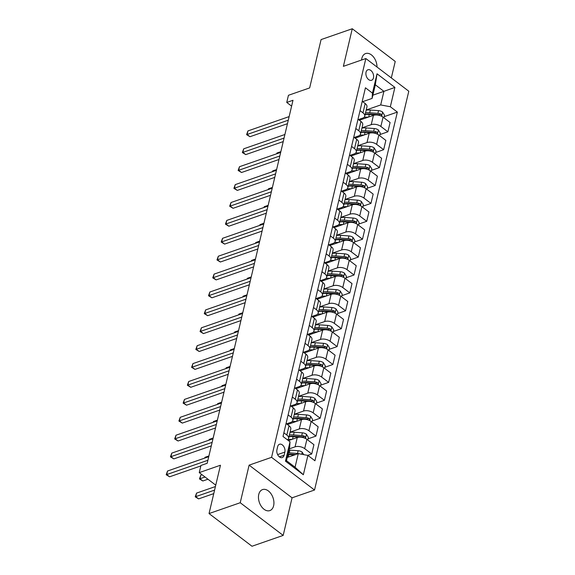 <?xml version="1.0" encoding="UTF-8"?>
<svg xmlns="http://www.w3.org/2000/svg" width="575" height="575" viewBox="0 0 575 575"><rect width="100%" height="100%" fill="white"/><g stroke="black" fill="none" stroke-linecap="round" stroke-linejoin="round"><path stroke-width="0.86" d="M376.999 67.031A11.119 7.223 70.8 0 0 365.614 53.561A11.119 7.223 70.8 0 0 361.833 58.413A11.119 7.223 70.8 0 0 361.574 60.016M258.757 494.442A11.119 7.223 70.8 0 0 261.316 506.352A11.119 7.223 70.8 0 0 269.84 510.6A11.119 7.223 70.8 0 0 273.621 505.748A11.119 7.223 70.8 0 0 271.069 493.839A11.119 7.223 70.8 0 0 262.538 489.591A11.119 7.223 70.8 0 0 258.757 494.442M366.038 72.198A5.563 3.615 70.8 0 0 367.31 78.157A5.563 3.615 70.8 0 0 371.579 80.277A5.563 3.615 70.8 0 0 373.47 77.855A5.563 3.615 70.8 0 0 372.19 71.897A5.563 3.615 70.8 0 0 367.928 69.776A5.563 3.615 70.8 0 0 366.038 72.198M391.323 77.927L395.226 61.439L352.274 28.75L321.08 39.589L309.659 87.917L288.449 95.285L286.752 102.443L291.611 106.138M314.525 490.022L408.796 91.224L365.844 58.535L271.572 457.333L314.525 490.022L292.064 497.821L249.112 465.139L240.228 502.73L283.18 535.411L292.064 497.821M283.18 535.411L251.994 546.25L209.041 513.561L220.462 465.232L199.252 472.607L215.754 485.163M240.228 502.73L209.041 513.561M199.252 472.607L200.948 465.448L207.187 463.277L292.991 100.28L286.752 102.443M284.122 455.228L284.869 452.079A5.383 3.5 70.8 0 0 283.633 446.308A5.383 3.5 70.8 0 0 279.5 444.252A5.383 3.5 70.8 0 0 277.668 446.603L276.927 449.751A5.383 3.5 70.8 0 0 278.163 455.522A5.383 3.5 70.8 0 0 282.289 457.578A5.383 3.5 70.8 0 0 284.122 455.228L279.4 456.866M307.912 455.422L303.341 474.749L285.459 461.15L290.03 441.816L289.685 447.084L286.472 460.69L295.061 467.223L298.274 453.618L307.912 455.422L314.935 460.762L397.361 112.082L384.193 116.66M372.873 95.177L383.913 91.339L375.324 84.798L372.111 98.404L372.456 93.136L365.434 87.788L283.008 436.468L290.03 441.816M372.456 93.136L377.027 73.801L394.903 87.407L390.332 106.742L397.361 112.082M249.112 465.139L271.572 457.333M352.274 28.75L343.383 66.341L365.844 58.535M372.111 98.404L362.717 101.667M360.036 110.616L362.983 112.858A6.95 3.694 13.3 0 1 364.758 116.186A6.95 3.694 13.3 0 1 362.638 118.127L358.484 119.564M355.81 128.513L358.757 130.755A6.95 3.694 13.3 0 1 360.525 134.09A6.95 3.694 13.3 0 1 358.405 136.023L354.25 137.468M351.577 146.409L354.523 148.652A6.95 3.694 13.3 0 1 356.299 151.987A6.95 3.694 13.3 0 1 354.178 153.92L350.024 155.365M347.343 164.313L350.29 166.556A6.95 3.694 13.3 0 1 352.065 169.884A6.95 3.694 13.3 0 1 349.945 171.824L345.791 173.262M343.11 182.21L346.057 184.453A6.95 3.694 13.3 0 1 347.832 187.788A6.95 3.694 13.3 0 1 345.712 189.721L341.557 191.166M338.883 200.107L341.83 202.35A6.95 3.694 13.3 0 1 343.598 205.685A6.95 3.694 13.3 0 1 341.485 207.618L337.324 209.063M334.65 218.011L337.597 220.254A6.95 3.694 13.3 0 1 339.372 223.582A6.95 3.694 13.3 0 1 337.252 225.522L333.098 226.967M330.417 235.908L333.363 238.151A6.95 3.694 13.3 0 1 335.139 241.486A6.95 3.694 13.3 0 1 333.018 243.419L328.864 244.864M326.19 253.805L329.137 256.048A6.95 3.694 13.3 0 1 330.905 259.382A6.95 3.694 13.3 0 1 328.785 261.316L324.631 262.761M321.957 271.709L324.904 273.952A6.95 3.694 13.3 0 1 326.679 277.287A6.95 3.694 13.3 0 1 324.559 279.22L320.404 280.665M317.723 289.606L320.67 291.848A6.95 3.694 13.3 0 1 322.446 295.183A6.95 3.694 13.3 0 1 320.325 297.117L316.171 298.562M313.497 307.503L316.444 309.752A6.95 3.694 13.3 0 1 318.212 313.08A6.95 3.694 13.3 0 1 316.092 315.014L311.938 316.458M309.264 325.407L312.211 327.649A6.95 3.694 13.3 0 1 313.986 330.984A6.95 3.694 13.3 0 1 311.866 332.918L307.711 334.363M305.03 343.304L307.977 345.546A6.95 3.694 13.3 0 1 309.752 348.881A6.95 3.694 13.3 0 1 307.632 350.815L303.478 352.259M300.797 361.208L303.751 363.45A6.95 3.694 13.3 0 1 305.519 366.778A6.95 3.694 13.3 0 1 303.399 368.712L299.244 370.156M296.571 379.105L299.518 381.347A6.95 3.694 13.3 0 1 301.293 384.682A6.95 3.694 13.3 0 1 299.173 386.616L295.018 388.06M292.337 397.002L295.284 399.244A6.95 3.694 13.3 0 1 297.059 402.579A6.95 3.694 13.3 0 1 294.939 404.512L290.785 405.957M288.104 414.906L291.051 417.148A6.95 3.694 13.3 0 1 292.826 420.476A6.95 3.694 13.3 0 1 290.706 422.417L286.551 423.854M287.234 457.456L298.274 453.618M289.261 448.867L295.068 446.847A6.95 3.694 13.3 0 1 304.7 448.651L311.722 453.991L307.718 455.386M288.442 440.608L297.268 437.539A6.95 3.694 13.3 0 1 306.899 439.343L313.928 444.683L311.722 453.991M290.066 432.156L299.295 428.95A6.95 3.694 13.3 0 1 308.933 430.747L315.955 436.094L308.035 438.847M287.435 424.53L301.501 419.642A6.95 3.694 13.3 0 1 311.132 421.439L318.155 426.787L315.955 436.094M294.299 414.259L303.528 411.053A6.95 3.694 13.3 0 1 313.167 412.85L320.189 418.198L312.268 420.95M291.669 406.633L305.728 401.745A6.95 3.694 13.3 0 1 315.366 403.542L322.388 408.89L320.189 418.198M298.526 396.362L307.762 393.149A6.95 3.694 13.3 0 1 317.393 394.953L324.415 400.293L316.494 403.046M295.895 388.729L309.961 383.841A6.95 3.694 13.3 0 1 319.592 385.645L326.622 390.986L324.415 400.293M302.759 378.458L311.995 375.252A6.95 3.694 13.3 0 1 321.626 377.049L328.648 382.397L320.728 385.149M300.128 370.832L314.194 365.944A6.95 3.694 13.3 0 1 323.826 367.741L330.848 373.089L328.648 382.397M306.993 360.561L316.221 357.355A6.95 3.694 13.3 0 1 325.86 359.152L332.882 364.5L324.961 367.252M304.362 352.935L318.421 348.048A6.95 3.694 13.3 0 1 328.059 349.844L335.081 355.192L332.882 364.5M311.219 342.664L320.455 339.451A6.95 3.694 13.3 0 1 330.086 341.255L337.115 346.596L329.188 349.348M308.595 335.031L322.654 330.143A6.95 3.694 13.3 0 1 332.285 331.947L339.315 337.288L337.115 346.596M315.452 324.76L324.688 321.554A6.95 3.694 13.3 0 1 334.319 323.351L341.342 328.699L333.421 331.452M312.822 317.134L326.887 312.247A6.95 3.694 13.3 0 1 336.519 314.043L343.541 319.391L341.342 328.699M319.686 306.863L328.914 303.658A6.95 3.694 13.3 0 1 338.553 305.454L345.575 310.802L337.654 313.555M317.055 299.23L331.114 294.35A6.95 3.694 13.3 0 1 340.752 296.147L347.774 301.494L345.575 310.802M323.919 288.966L333.148 285.753A6.95 3.694 13.3 0 1 342.779 287.558L349.808 292.898L341.881 295.651M321.288 281.333L335.347 276.446A6.95 3.694 13.3 0 1 344.986 278.25L352.008 283.59L349.808 292.898M328.145 271.062L337.381 267.857A6.95 3.694 13.3 0 1 347.012 269.653L354.035 275.001L346.114 277.754M325.515 263.436L339.581 258.549A6.95 3.694 13.3 0 1 349.212 260.346L356.234 265.693L354.035 275.001M332.379 253.165L341.607 249.96A6.95 3.694 13.3 0 1 351.246 251.757L358.268 257.097L350.348 259.85M329.748 245.532L343.814 240.652A6.95 3.694 13.3 0 1 353.445 242.449L360.467 247.789L358.268 257.097M336.612 235.261L345.841 232.056A6.95 3.694 13.3 0 1 355.479 233.86L362.502 239.2L354.574 241.953M333.982 227.635L348.04 222.748A6.95 3.694 13.3 0 1 357.679 224.552L364.701 229.892L362.502 239.2M340.838 217.364L350.074 214.159A6.95 3.694 13.3 0 1 359.706 215.956L366.728 221.303L358.807 224.056M338.208 209.738L352.274 204.851A6.95 3.694 13.3 0 1 361.905 206.648L368.934 211.995L366.728 221.303M345.072 199.467L354.308 196.255A6.95 3.694 13.3 0 1 363.939 198.059L370.961 203.399L363.041 206.152M342.441 191.834L356.507 186.947A6.95 3.694 13.3 0 1 366.138 188.751L373.161 194.091L370.961 203.399M349.305 181.563L358.534 178.358A6.95 3.694 13.3 0 1 368.173 180.155L375.195 185.502L367.274 188.255M346.675 173.938L360.733 169.05A6.95 3.694 13.3 0 1 370.372 170.847L377.394 176.194L375.195 185.502M353.532 163.667L362.768 160.461A6.95 3.694 13.3 0 1 372.399 162.258L379.421 167.605L371.5 170.358M350.901 156.041L364.967 151.153A6.95 3.694 13.3 0 1 374.598 152.95L381.628 158.298L379.421 167.605M357.765 145.77L367.001 142.557A6.95 3.694 13.3 0 1 376.632 144.361L383.654 149.701L375.734 152.454M355.134 138.137L369.2 133.249A6.95 3.694 13.3 0 1 378.832 135.053L385.854 140.393L383.654 149.701M361.998 127.866L371.227 124.66A6.95 3.694 13.3 0 1 380.866 126.457L387.888 131.804L379.967 134.557M359.368 120.24L373.427 115.352A6.95 3.694 13.3 0 1 383.065 117.149L390.087 122.497L387.888 131.804M366.232 109.969L380.7 104.938L383.913 91.339L394.903 87.407M283.877 432.802L286.824 435.045A6.95 3.694 13.3 0 1 288.592 438.38A6.95 3.694 13.3 0 1 287.45 439.853M286.077 423.495L289.024 425.737A6.95 3.694 13.3 0 1 290.799 429.072L288.592 438.38M290.31 405.598L293.257 407.84A6.95 3.694 13.3 0 1 295.025 411.168L292.826 420.476M294.537 387.694L297.483 389.936A6.95 3.694 13.3 0 1 299.259 393.271L297.059 402.579M298.77 369.797L301.717 372.039A6.95 3.694 13.3 0 1 303.492 375.374L301.293 384.682M303.003 351.9L305.95 354.143A6.95 3.694 13.3 0 1 307.718 357.47L305.519 366.778M307.23 333.996L310.177 336.238A6.95 3.694 13.3 0 1 311.952 339.573L309.752 348.881M311.463 316.099L314.41 318.342A6.95 3.694 13.3 0 1 316.185 321.677L313.986 330.984M315.697 298.195L318.643 300.445A6.95 3.694 13.3 0 1 320.412 303.772L318.212 313.08M319.923 280.298L322.87 282.541A6.95 3.694 13.3 0 1 324.645 285.876L322.446 295.183M324.156 262.401L327.103 264.644A6.95 3.694 13.3 0 1 328.878 267.979L326.679 277.287M328.39 244.497L331.337 246.74A6.95 3.694 13.3 0 1 333.112 250.075L330.905 259.382M332.616 226.6L335.57 228.843A6.95 3.694 13.3 0 1 337.338 232.178L335.139 241.486M336.849 208.703L339.796 210.946A6.95 3.694 13.3 0 1 341.572 214.274L339.372 223.582M341.083 190.799L344.03 193.042A6.95 3.694 13.3 0 1 345.805 196.377L343.598 205.685M345.316 172.903L348.263 175.145A6.95 3.694 13.3 0 1 350.031 178.48L347.832 187.788M349.543 155.006L352.489 157.248A6.95 3.694 13.3 0 1 354.265 160.576L352.065 169.884M353.776 137.102L356.723 139.344A6.95 3.694 13.3 0 1 358.498 142.679L356.299 151.987M358.009 119.205L360.956 121.447A6.95 3.694 13.3 0 1 362.724 124.782L360.525 134.09M390.332 106.742L380.7 104.938M362.236 101.308L365.183 103.55A6.95 3.694 13.3 0 1 366.958 106.878L364.758 116.186M286.472 460.69L285.459 461.15M295.061 467.223L303.341 474.749M377.027 73.801L375.324 84.798M207.891 460.273L166.7 474.583L167.548 471.004L208.739 456.694M200.826 465.944L169.603 476.797L166.7 474.583L166.204 474.734L167.548 471.004M169.603 476.797L166.204 474.734M303.715 454.638L302.155 452.122A4.607 2.451 -166.7 0 0 298.152 450.728L289.937 450.132A13.29 7.065 -166.7 0 0 288.973 450.081M287.802 457.262A13.29 7.065 -166.7 0 0 287.284 457.24M299.568 453.862A4.607 2.451 -166.7 0 0 297.505 453.445L289.297 452.848A13.29 7.065 -166.7 0 0 288.334 452.798M288.032 454.077A11.033 5.865 13.3 0 1 289.671 454.121L295.6 454.552M215.424 486.536L196.571 493.091L195.723 496.671L198.627 498.877L213.749 493.623M287.924 454.516A13.29 7.065 13.3 0 1 288.887 454.566L294.393 454.969M198.627 498.877L195.227 496.822L214.583 490.116M195.227 496.822L196.571 493.091M212.125 442.369L170.933 456.687L171.781 453.107L212.973 438.79M211.298 445.877L173.837 458.893L170.933 456.687L170.437 456.838L171.781 453.107M173.837 458.893L170.437 456.838M216.358 424.472L175.167 438.79L176.007 435.21L217.206 420.893M215.532 427.98L178.063 440.996L175.167 438.79L174.663 438.941L176.007 435.21M178.063 440.996L174.663 438.941M220.584 406.575L179.393 420.886L180.241 417.306L221.432 402.996M219.758 410.076L182.297 423.099L179.393 420.886L178.897 421.037L180.241 417.306M182.297 423.099L178.897 421.037M307.762 439.997L308.373 437.417L306.389 434.218A4.607 2.451 -166.7 0 0 302.378 432.824L294.17 432.228A13.29 7.065 -166.7 0 0 290.023 432.342M292.028 439.365A13.29 7.065 -166.7 0 0 287.809 439.588M304.312 438.049C305.548 438.092 305.684 437.518 304.721 436.332A4.607 2.451 -166.7 0 0 301.738 435.548L293.53 434.952A13.29 7.065 -166.7 0 0 289.376 435.067M289.017 436.605A11.033 5.865 13.3 0 1 293.897 436.224L302.112 436.82A2.343 1.251 13.3 0 1 302.924 436.957L304.721 436.332M202.069 474.749L200.804 475.194L199.956 478.774L202.86 480.98L207.942 479.212M288.973 436.784A13.29 7.065 13.3 0 1 293.121 436.669L299.647 437.144M202.86 480.98L199.46 478.925L205.038 477.006M199.46 478.925L200.804 475.194M311.995 422.1L312.599 419.52L310.615 416.322A4.607 2.451 -166.7 0 0 306.612 414.927L298.403 414.331A13.29 7.065 -166.7 0 0 294.256 414.446M296.262 421.461A13.29 7.065 -166.7 0 0 292.043 421.683M287.572 423.502A13.29 7.065 -166.7 0 0 286.911 424.127M308.545 420.152C309.781 420.188 309.911 419.621 308.947 418.435A4.607 2.451 -166.7 0 0 305.972 417.651L297.757 417.055A13.29 7.065 -166.7 0 0 293.609 417.162M293.243 418.708A11.033 5.865 13.3 0 1 298.13 418.32L306.338 418.916A2.343 1.251 13.3 0 1 307.158 419.06L308.947 418.435M293.207 418.887A13.29 7.065 13.3 0 1 297.354 418.772L303.88 419.247M208.919 455.939L205.031 457.29L204.858 458.045M204.678 458.103L205.031 457.29M316.221 404.196L316.832 401.623L314.848 398.425A4.607 2.451 -166.7 0 0 310.845 397.03L302.637 396.434A13.29 7.065 -166.7 0 0 298.482 396.549M300.495 403.564A13.29 7.065 -166.7 0 0 296.276 403.787M291.805 405.605A13.29 7.065 -166.7 0 0 291.144 406.23M312.778 402.256C314.007 402.292 314.144 401.717 313.181 400.538A4.607 2.451 -166.7 0 0 310.198 399.747L301.99 399.151A13.29 7.065 -166.7 0 0 297.843 399.266M297.476 400.804A11.033 5.865 13.3 0 1 302.364 400.423L310.572 401.019A2.343 1.251 13.3 0 1 311.384 401.156L313.181 400.538M297.433 400.983A13.29 7.065 13.3 0 1 301.588 400.868L308.107 401.343M213.153 438.042L209.264 439.393L209.084 440.141M208.912 440.206L209.264 439.393M224.818 388.671L183.626 402.989L184.474 399.409L225.666 385.092M223.991 392.179L186.53 405.195L183.626 402.989L183.13 403.14L184.474 399.409M186.53 405.195L183.13 403.14M320.455 386.299L321.066 383.719L319.082 380.521A4.607 2.451 -166.7 0 0 315.071 379.126L306.863 378.53A13.29 7.065 -166.7 0 0 302.716 378.645M304.721 385.667A13.29 7.065 -166.7 0 0 300.509 385.89M296.032 387.701A13.29 7.065 -166.7 0 0 295.37 388.333M317.005 384.352C318.241 384.387 318.377 383.82 317.414 382.634A4.607 2.451 -166.7 0 0 314.432 381.85L306.223 381.254A13.29 7.065 -166.7 0 0 302.069 381.369M301.71 382.907A11.033 5.865 13.3 0 1 306.597 382.519L314.805 383.115A2.343 1.251 13.3 0 1 315.618 383.259L317.414 382.634M301.667 383.087A13.29 7.065 13.3 0 1 305.814 382.972L312.34 383.446M217.379 420.145L213.498 421.497L213.318 422.244M213.138 422.302L213.498 421.497M229.051 370.774L187.86 385.092L188.701 381.505L229.899 367.195M228.225 374.282L190.756 387.298L187.86 385.092L187.357 385.243L188.701 381.505M190.756 387.298L187.357 385.243M233.285 352.877L192.086 367.188L192.934 363.608L234.126 349.298M232.451 356.378L194.99 369.394L192.086 367.188L191.59 367.339L192.934 363.608M194.99 369.394L191.59 367.339M237.511 334.973L196.319 349.291L197.167 345.712L238.359 331.394M236.684 338.481L199.223 351.498L196.319 349.291L195.823 349.442L197.167 345.712M199.223 351.498L195.823 349.442M241.744 317.077L200.553 331.394L201.394 327.808L242.592 313.497M240.918 320.584L203.457 333.601L200.553 331.394L200.057 331.545L201.394 327.808M203.457 333.601L200.057 331.545M245.978 299.18L204.779 313.49L205.627 309.911L246.819 295.6M245.144 302.68L207.683 315.697L204.779 313.49L204.283 313.641L205.627 309.911M207.683 315.697L204.283 313.641M324.688 368.395L325.299 365.822L323.315 362.624A4.607 2.451 -166.7 0 0 319.305 361.229L311.097 360.633A13.29 7.065 -166.7 0 0 306.949 360.748M308.955 367.763A13.29 7.065 -166.7 0 0 304.736 367.986M300.265 369.804A13.29 7.065 -166.7 0 0 299.604 370.429M321.238 366.455C322.474 366.491 322.611 365.916 321.648 364.737A4.607 2.451 -166.7 0 0 318.665 363.953L310.45 363.35A13.29 7.065 -166.7 0 0 306.303 363.465M305.943 365.01A11.033 5.865 13.3 0 1 310.823 364.622L319.032 365.218A2.343 1.251 13.3 0 1 319.851 365.362L321.648 364.737M305.9 365.183A13.29 7.065 13.3 0 1 310.047 365.075L316.573 365.549M221.612 402.241L217.724 403.592L217.551 404.347M217.372 404.405L217.724 403.592M328.922 350.498L329.525 347.925L327.542 344.727A4.607 2.451 -166.7 0 0 323.538 343.332L315.33 342.736A13.29 7.065 -166.7 0 0 311.176 342.851M313.188 349.866A13.29 7.065 -166.7 0 0 308.969 350.089M304.498 351.907A13.29 7.065 -166.7 0 0 303.837 352.533M325.472 348.558C326.701 348.594 326.837 348.019 325.874 346.833A4.607 2.451 -166.7 0 0 322.891 346.049L314.683 345.453A13.29 7.065 -166.7 0 0 310.536 345.568M310.169 347.106A11.033 5.865 13.3 0 1 315.057 346.725L323.265 347.322A2.343 1.251 13.3 0 1 324.077 347.458L325.874 346.833M310.126 347.286A13.29 7.065 13.3 0 1 314.281 347.171L320.8 347.645M225.846 384.344L221.957 385.696L221.778 386.443M221.605 386.508L221.957 385.696M333.148 332.602L333.759 330.021L331.775 326.823A4.607 2.451 -166.7 0 0 327.772 325.428L319.556 324.832A13.29 7.065 -166.7 0 0 315.409 324.947M317.414 331.962A13.29 7.065 -166.7 0 0 313.202 332.192M308.732 334.003A13.29 7.065 -166.7 0 0 308.063 334.636M329.698 330.654C330.934 330.69 331.071 330.122 330.107 328.936A4.607 2.451 -166.7 0 0 327.125 328.152L318.917 327.556A13.29 7.065 -166.7 0 0 314.769 327.671M314.403 329.209A11.033 5.865 13.3 0 1 319.29 328.821L327.498 329.418A2.343 1.251 13.3 0 1 328.311 329.561L330.107 328.936M314.36 329.389A13.29 7.065 13.3 0 1 318.507 329.274L325.033 329.748M230.072 366.447L226.191 367.792L226.011 368.546M225.831 368.604L226.191 367.792M337.381 314.697L337.992 312.124L336.008 308.926A4.607 2.451 -166.7 0 0 331.998 307.532L323.79 306.935A13.29 7.065 -166.7 0 0 319.643 307.05M321.648 314.065A13.29 7.065 -166.7 0 0 317.429 314.288M312.958 316.106A13.29 7.065 -166.7 0 0 312.297 316.732M333.931 312.757C335.168 312.793 335.304 312.218 334.341 311.039A4.607 2.451 -166.7 0 0 331.358 310.248L323.15 309.652A13.29 7.065 -166.7 0 0 318.996 309.767M318.636 311.312A11.033 5.865 13.3 0 1 323.517 310.924L331.732 311.521A2.343 1.251 13.3 0 1 332.544 311.664L334.341 311.039M318.593 311.485A13.29 7.065 13.3 0 1 322.74 311.377L329.267 311.844M234.305 348.543L230.417 349.895L230.244 350.642M230.065 350.707L230.417 349.895M341.615 296.801L342.218 294.228L340.235 291.029A4.607 2.451 -166.7 0 0 336.231 289.635L328.023 289.038A13.29 7.065 -166.7 0 0 323.869 289.146M325.881 296.168A13.29 7.065 -166.7 0 0 321.662 296.391M317.192 298.209A13.29 7.065 -166.7 0 0 316.53 298.835M338.165 294.853C339.394 294.896 339.53 294.321 338.567 293.135A4.607 2.451 -166.7 0 0 335.584 292.352L327.376 291.755A13.29 7.065 -166.7 0 0 323.229 291.87M322.863 293.408A11.033 5.865 13.3 0 1 327.75 293.027L335.958 293.624A2.343 1.251 13.3 0 1 336.777 293.76L338.567 293.135M322.819 293.588A13.29 7.065 13.3 0 1 326.974 293.473L333.493 293.947M238.539 330.647L234.65 331.998L234.478 332.745M234.298 332.81L234.65 331.998M250.204 281.276L209.013 295.593L209.861 292.014L251.052 277.696M249.377 284.783L211.916 297.8L209.013 295.593L208.517 295.744L209.861 292.014M211.916 297.8L208.517 295.744M345.841 278.904L346.452 276.323L344.468 273.125A4.607 2.451 -166.7 0 0 340.465 271.731L332.249 271.134A13.29 7.065 -166.7 0 0 328.102 271.249M330.115 278.264A13.29 7.065 -166.7 0 0 325.896 278.494M321.425 280.305A13.29 7.065 -166.7 0 0 320.757 280.931M342.391 276.956C343.627 276.992 343.764 276.424 342.801 275.238A4.607 2.451 -166.7 0 0 339.818 274.455L331.61 273.858A13.29 7.065 -166.7 0 0 327.463 273.973M327.096 275.511A11.033 5.865 13.3 0 1 331.983 275.123L340.192 275.72A2.343 1.251 13.3 0 1 341.004 275.863L342.801 275.238M327.053 275.691A13.29 7.065 13.3 0 1 331.2 275.576L337.726 276.05M242.765 312.75L238.884 314.094L238.704 314.848M238.532 314.906L238.884 314.094M254.438 263.379L213.246 277.689L214.094 274.11L255.286 259.799M253.611 266.886L216.15 279.903L213.246 277.689L212.75 277.847L214.094 274.11M216.15 279.903L212.75 277.847M350.074 261L350.685 258.427L348.702 255.228A4.607 2.451 -166.7 0 0 344.691 253.834L336.483 253.237A13.29 7.065 -166.7 0 0 332.336 253.352M334.341 260.367A13.29 7.065 -166.7 0 0 330.122 260.59M325.651 262.408A13.29 7.065 -166.7 0 0 324.99 263.034M346.624 259.059C347.861 259.095 347.997 258.52 347.034 257.341A4.607 2.451 -166.7 0 0 344.051 256.551L335.843 255.954A13.29 7.065 -166.7 0 0 331.689 256.069M331.329 257.614A11.033 5.865 13.3 0 1 336.21 257.226L344.425 257.823A2.343 1.251 13.3 0 1 345.237 257.967L347.034 257.341M331.286 257.787A13.29 7.065 13.3 0 1 335.433 257.672L341.96 258.146M246.998 294.846L243.117 296.197L242.938 296.944M242.758 297.009L243.117 296.197M258.671 245.482L217.479 259.792L218.32 256.213L259.512 241.903M257.837 248.982L220.376 261.999L217.479 259.792L216.976 259.943L218.32 256.213M220.376 261.999L216.976 259.943M354.308 243.103L354.912 240.53L352.928 237.331A4.607 2.451 -166.7 0 0 348.924 235.937L340.716 235.34A13.29 7.065 -166.7 0 0 336.569 235.448M338.574 242.47A13.29 7.065 -166.7 0 0 334.355 242.693M329.885 244.512A13.29 7.065 -166.7 0 0 329.223 245.137M350.858 241.155C352.094 241.198 352.223 240.623 351.26 239.437A4.607 2.451 -166.7 0 0 348.277 238.654L340.069 238.057A13.29 7.065 -166.7 0 0 335.922 238.172M335.556 239.71A11.033 5.865 13.3 0 1 340.443 239.329L348.651 239.926A2.343 1.251 13.3 0 1 349.471 240.062L351.26 239.437M335.52 239.89A13.29 7.065 13.3 0 1 339.667 239.775L346.193 240.249M251.232 276.949L247.343 278.3L247.171 279.048M246.991 279.112L247.343 278.3M262.897 227.578L221.706 241.895L222.554 238.316L263.745 223.998M262.071 231.085L224.609 244.102L221.706 241.895L221.21 242.046L222.554 238.316M224.609 244.102L221.21 242.046M358.534 225.206L359.145 222.626L357.161 219.427A4.607 2.451 -166.7 0 0 353.158 218.033L344.942 217.436A13.29 7.065 -166.7 0 0 340.795 217.551M342.808 224.566A13.29 7.065 -166.7 0 0 338.589 224.796M334.118 226.607A13.29 7.065 -166.7 0 0 333.457 227.233M355.091 223.258C356.32 223.294 356.457 222.726 355.494 221.54A4.607 2.451 -166.7 0 0 352.511 220.757L344.303 220.16A13.29 7.065 -166.7 0 0 340.156 220.275M339.789 221.813A11.033 5.865 13.3 0 1 344.677 221.425L352.885 222.022A2.343 1.251 13.3 0 1 353.697 222.166L355.494 221.54M339.746 221.993A13.29 7.065 13.3 0 1 343.893 221.878L350.419 222.353M255.458 259.052L251.577 260.396L251.397 261.151M251.225 261.208L251.577 260.396M267.131 209.681L225.939 223.991L226.787 220.412L267.979 206.102M266.304 213.188L228.843 226.205L225.939 223.991L225.443 224.149L226.787 220.412M228.843 226.205L225.443 224.149M362.768 207.302L363.378 204.729L361.395 201.53A4.607 2.451 -166.7 0 0 357.384 200.136L349.176 199.539A13.29 7.065 -166.7 0 0 345.029 199.654M347.034 206.669A13.29 7.065 -166.7 0 0 342.815 206.892M338.344 208.711A13.29 7.065 -166.7 0 0 337.683 209.336M359.317 205.361C360.554 205.397 360.69 204.822 359.727 203.643A4.607 2.451 -166.7 0 0 356.744 202.853L348.536 202.256A13.29 7.065 -166.7 0 0 344.382 202.371M344.022 203.917A11.033 5.865 13.3 0 1 348.903 203.528L357.118 204.125A2.343 1.251 13.3 0 1 357.93 204.262L359.727 203.643M343.979 204.089A13.29 7.065 13.3 0 1 348.127 203.974L354.653 204.448M259.692 241.148L255.81 242.499L255.631 243.247M255.451 243.311L255.81 242.499M271.364 191.784L230.173 206.094L231.013 202.515L272.212 188.197M270.537 195.284L233.069 208.301L230.173 206.094L229.669 206.245L231.013 202.515M233.069 208.301L229.669 206.245M367.001 189.405L367.605 186.832L365.621 183.633A4.607 2.451 -166.7 0 0 361.618 182.232L353.409 181.635A13.29 7.065 -166.7 0 0 349.262 181.75M351.268 188.772A13.29 7.065 -166.7 0 0 347.048 188.995M342.578 190.814A13.29 7.065 -166.7 0 0 341.917 191.439M363.551 187.457C364.787 187.5 364.917 186.925 363.953 185.739A4.607 2.451 -166.7 0 0 360.978 184.956L352.762 184.359A13.29 7.065 -166.7 0 0 348.615 184.474M348.249 186.013A11.033 5.865 13.3 0 1 353.136 185.632L361.344 186.228A2.343 1.251 13.3 0 1 362.164 186.365L363.953 185.739M348.213 186.192A13.29 7.065 13.3 0 1 352.36 186.077L358.886 186.552M263.925 223.251L260.037 224.602L259.864 225.35M259.684 225.414L260.037 224.602M275.598 173.88L234.399 188.197L235.247 184.618L276.438 170.301M274.764 177.388L237.303 190.404L234.399 188.197L233.903 188.348L235.247 184.618M237.303 190.404L233.903 188.348M279.824 155.983L238.632 170.293L239.48 166.714L280.672 152.404M278.997 159.483L241.536 172.507L238.632 170.293L238.136 170.452L239.48 166.714M241.536 172.507L238.136 170.452M284.057 138.079L242.866 152.397L243.707 148.817L284.905 134.5M283.231 141.587L245.762 154.603L242.866 152.397L242.362 152.548L243.707 148.817M245.762 154.603L242.362 152.548M288.291 120.182L247.092 134.5L247.94 130.92L289.132 116.603M287.457 123.69L249.996 136.706L247.092 134.5L246.596 134.651L247.94 130.92M249.996 136.706L246.596 134.651M371.227 171.508L371.838 168.928L369.854 165.729A4.607 2.451 -166.7 0 0 365.851 164.335L357.643 163.738A13.29 7.065 -166.7 0 0 353.488 163.853M355.501 170.868A13.29 7.065 -166.7 0 0 351.282 171.098M346.811 172.91A13.29 7.065 -166.7 0 0 346.15 173.535M367.784 169.56C369.013 169.596 369.15 169.028 368.187 167.843A4.607 2.451 -166.7 0 0 365.204 167.059L356.996 166.463A13.29 7.065 -166.7 0 0 352.849 166.577M352.482 168.116A11.033 5.865 13.3 0 1 357.37 167.728L365.578 168.324A2.343 1.251 13.3 0 1 366.39 168.468L368.187 167.843M352.439 168.295A13.29 7.065 13.3 0 1 356.593 168.18L363.113 168.655M268.158 205.354L264.27 206.698L264.09 207.453M263.918 207.51L264.27 206.698M375.461 153.604L376.072 151.031L374.088 147.833A4.607 2.451 -166.7 0 0 370.077 146.438L361.869 145.842A13.29 7.065 -166.7 0 0 357.722 145.957M359.727 152.972A13.29 7.065 -166.7 0 0 355.515 153.194M351.037 155.013A13.29 7.065 -166.7 0 0 350.376 155.638M372.011 151.663C373.247 151.699 373.383 151.124 372.42 149.946A4.607 2.451 -166.7 0 0 369.438 149.155L361.229 148.558A13.29 7.065 -166.7 0 0 357.082 148.673M356.716 150.219A11.033 5.865 13.3 0 1 361.603 149.831L369.811 150.427A2.343 1.251 13.3 0 1 370.623 150.564L372.42 149.946M356.673 150.391A13.29 7.065 13.3 0 1 360.82 150.276L367.346 150.751M272.385 187.45L268.503 188.801L268.324 189.549M268.144 189.613L268.503 188.801M379.694 135.707L380.305 133.127L378.321 129.928A4.607 2.451 -166.7 0 0 374.311 128.534L366.103 127.938A13.29 7.065 -166.7 0 0 361.955 128.053M363.961 135.075A13.29 7.065 -166.7 0 0 359.742 135.298M355.271 137.109A13.29 7.065 -166.7 0 0 354.61 137.741M376.244 133.759C377.48 133.803 377.617 133.228 376.654 132.042A4.607 2.451 -166.7 0 0 373.671 131.258L365.456 130.662A13.29 7.065 -166.7 0 0 361.308 130.777M360.949 132.315A11.033 5.865 13.3 0 1 365.829 131.934L374.037 132.53A2.343 1.251 13.3 0 1 374.857 132.667L376.654 132.042M360.906 132.494A13.29 7.065 13.3 0 1 365.053 132.379L371.579 132.854M276.618 169.553L272.73 170.904L272.557 171.652M272.377 171.717L272.73 170.904M383.927 117.81L384.531 115.23L382.548 112.032A4.607 2.451 -166.7 0 0 378.544 110.637L370.336 110.041A13.29 7.065 -166.7 0 0 366.182 110.156M368.194 117.171A13.29 7.065 -166.7 0 0 363.975 117.393M359.504 119.212A13.29 7.065 -166.7 0 0 358.843 119.837M380.478 115.862C381.707 115.898 381.843 115.331 380.88 114.145A4.607 2.451 -166.7 0 0 377.897 113.361L369.689 112.765A13.29 7.065 -166.7 0 0 365.542 112.872M365.175 114.418A11.033 5.865 13.3 0 1 370.063 114.03L378.271 114.626A2.343 1.251 13.3 0 1 379.083 114.77L380.88 114.145M365.132 114.597A13.29 7.065 13.3 0 1 369.287 114.483L375.806 114.957M280.852 151.649L276.963 153L276.783 153.755M276.611 153.812L276.963 153M297.268 437.539L295.068 446.847M301.501 419.642L299.295 428.95M305.728 401.745L303.528 411.053M309.961 383.841L307.762 393.149M314.194 365.944L311.995 375.252M318.421 348.048L316.221 357.355M322.654 330.143L320.455 339.451M326.887 312.247L324.688 321.554M331.114 294.35L328.914 303.658M335.347 276.446L333.148 285.753M339.581 258.549L337.381 267.857M343.814 240.652L341.607 249.96M348.04 222.748L345.841 232.056M352.274 204.851L350.074 214.159M356.507 186.947L354.308 196.255M360.733 169.05L358.534 178.358M364.967 151.153L362.768 160.461M369.2 133.249L367.001 142.557M373.427 115.352L371.227 124.66M306.899 439.343L304.7 448.651M289.024 425.737L286.824 435.045M293.257 407.84L291.051 417.148M311.132 421.439L308.933 430.747M297.483 389.936L295.284 399.244M315.366 403.542L313.167 412.85M301.717 372.039L299.518 381.347M319.592 385.645L317.393 394.953M305.95 354.143L303.751 363.45M323.826 367.741L321.626 377.049M310.177 336.238L307.977 345.546M328.059 349.844L325.86 359.152M314.41 318.342L312.211 327.649M332.285 331.947L330.086 341.255M318.643 300.445L316.444 309.752M336.519 314.043L334.319 323.351M322.87 282.541L320.67 291.848M340.752 296.147L338.553 305.454M327.103 264.644L324.904 273.952M344.986 278.25L342.779 287.558M331.337 246.74L329.137 256.048M349.212 260.346L347.012 269.653M335.57 228.843L333.363 238.151M353.445 242.449L351.246 251.757M339.796 210.946L337.597 220.254M357.679 224.552L355.479 233.86M344.03 193.042L341.83 202.35M361.905 206.648L359.706 215.956M348.263 175.145L346.057 184.453M366.138 188.751L363.939 198.059M352.489 157.248L350.29 166.556M370.372 170.847L368.173 180.155M356.723 139.344L354.523 148.652M374.598 152.95L372.399 162.258M360.956 121.447L358.757 130.755M378.832 135.053L376.632 144.361M365.183 103.55L362.983 112.858M383.065 117.149L380.866 126.457M277.617 454.595L284.869 452.079M301.717 454.264L302.206 452.202M289.297 452.848L289.937 450.132M288.298 457.089L288.887 454.566M297.505 453.445L298.152 450.728M305.454 438.452L306.439 434.305M293.53 434.952L294.17 432.228M292.524 439.192L293.121 436.669M301.738 435.548L302.378 432.824M309.688 420.548L310.665 416.401M297.757 417.055L298.403 414.331M296.757 421.288L297.354 418.772M305.972 417.651L306.612 414.927M313.921 402.651L314.899 398.504M301.99 399.151L302.637 396.434M300.991 403.391L301.588 400.868M310.198 399.747L310.845 397.03M318.147 384.754L319.132 380.6M306.223 381.254L306.863 378.53M305.217 385.494L305.814 382.972M314.432 381.85L315.071 379.126M322.381 366.85L323.358 362.703M310.45 363.35L311.097 360.633M309.451 367.59L310.047 365.075M318.665 363.953L319.305 361.229M326.614 348.953L327.592 344.806M314.683 345.453L315.33 342.736M313.684 349.693L314.281 347.171M322.891 346.049L323.538 343.332M330.841 331.049L331.825 326.902M318.917 327.556L319.556 324.832M317.91 331.797L318.507 329.274M327.125 328.152L327.772 325.428M335.074 313.152L336.059 309.005M323.15 309.652L323.79 306.935M322.144 313.893L322.74 311.377M331.358 310.248L331.998 307.532M339.308 295.255L340.285 291.108M327.376 291.755L328.023 289.038M326.377 295.996L326.974 293.473M335.584 292.352L336.231 289.635M343.541 277.351L344.518 273.204M331.61 273.858L332.249 271.134M330.603 278.092L331.2 275.576M339.818 274.455L340.465 271.731M347.767 259.454L348.752 255.307M335.843 255.954L336.483 253.237M334.837 260.195L335.433 257.672M344.051 256.551L344.691 253.834M352.001 241.557L352.978 237.41M340.069 238.057L340.716 235.34M339.07 242.298L339.667 239.775M348.277 238.654L348.924 235.937M356.234 223.653L357.212 219.506M344.303 220.16L344.942 217.436M343.304 224.394L343.893 221.878M352.511 220.757L353.158 218.033M360.46 205.757L361.445 201.609M348.536 202.256L349.176 199.539M347.53 206.497L348.127 203.974M356.744 202.853L357.384 200.136M364.694 187.86L365.671 183.713M352.762 184.359L353.409 181.635M351.763 188.6L352.36 186.077M360.978 184.956L361.618 182.232M368.927 169.956L369.905 165.808M356.996 166.463L357.643 163.738M355.997 170.696L356.593 168.18M365.204 167.059L365.851 164.335M373.153 152.059L374.138 147.912M361.229 148.558L361.869 145.842M360.223 152.799L360.82 150.276M369.438 149.155L370.077 146.438M377.387 134.162L378.372 130.015M365.456 130.662L366.103 127.938M364.457 134.902L365.053 132.379M373.671 131.258L374.311 128.534M381.62 116.258L382.598 112.111M369.689 112.765L370.336 110.041M368.69 116.998L369.287 114.483M377.897 113.361L378.544 110.637"/></g></svg>
